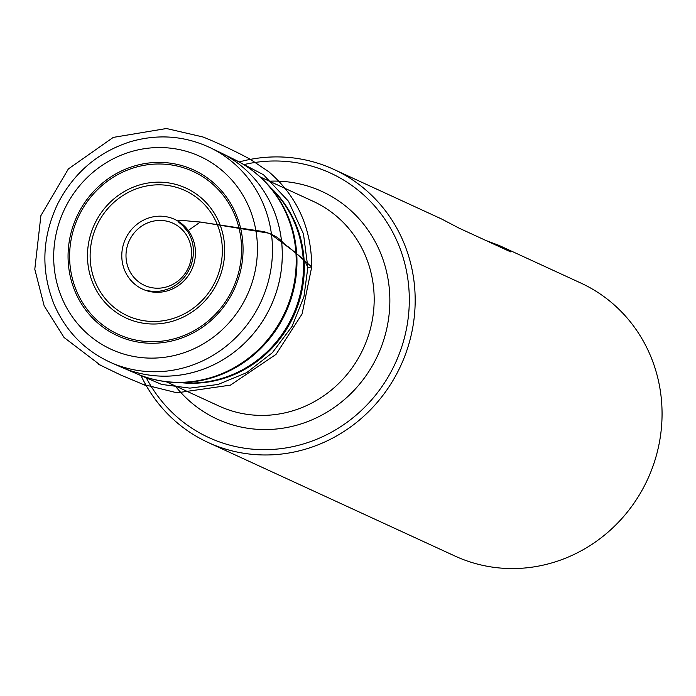 <?xml version="1.0" encoding="UTF-8"?>
<svg xmlns="http://www.w3.org/2000/svg" width="696" height="696" viewBox="0 0 696 696"><rect width="100%" height="100%" fill="white"/><g stroke="black" fill="none" stroke-linecap="round" stroke-linejoin="round"><path stroke-width="1.04" d="M256.824 237.31A106.201 100.946 -65.3 0 0 95.282 170.407A106.201 100.946 -65.3 0 0 114.562 350.793A106.201 100.946 -65.3 0 0 256.824 237.31M145.969 377.215A145.568 138.365 -65.3 0 0 310.407 441.664A145.568 138.365 -65.3 0 0 408.474 284.046A145.568 138.365 -65.3 0 0 243.774 164.63M140.94 375.457A150.31 142.871 -65.3 0 0 208.165 442.491A150.31 142.871 -65.3 0 0 354.151 424.29A150.31 142.871 -65.3 0 0 414.32 283.968A150.31 142.871 -65.3 0 0 333.81 169.398A150.31 142.871 -65.3 0 0 239.163 161.959M208.165 442.491L455.045 556.078A150.31 142.871 -65.3 0 0 601.031 537.877A150.31 142.871 -65.3 0 0 661.2 397.546A150.31 142.871 -65.3 0 0 580.69 282.976L498.954 245.375L485.886 240.477M333.81 169.398L441.534 218.962L459.064 228.14L510.673 251.882L498.954 245.375M133.589 372.421L161.559 384.418L189.877 388.124L218.039 384.462L246.619 372.691L272.362 352.715L292.094 326.337L303.935 296.783L307.85 267.49L304.726 260.548L294.417 251.787L269.587 233.317L200.335 222.015L188.268 230.48M270.892 187.85A112.674 107.097 114.7 0 1 303.673 255.075A112.674 107.097 114.7 0 1 181.247 382.704M166.074 381.695L218.996 406.046A112.674 107.097 -65.3 0 0 328.434 392.405A112.674 107.097 -65.3 0 0 373.535 287.213A112.674 107.097 -65.3 0 0 313.183 201.335L260.252 176.984M251.848 170.146A117.546 111.725 114.7 0 1 267.099 183.761A117.546 111.725 114.7 0 1 296.296 248.829A117.546 111.725 114.7 0 1 175.67 382.487A117.546 111.725 114.7 0 1 155.408 379.764M235.178 159.88A117.763 111.934 -65.3 0 1 284.916 312.356A117.763 111.934 -65.3 0 1 136.773 373.778C149.179 379.042 162.151 381.947 175.67 382.487L186.963 382.922A112.891 107.306 -65.3 0 0 302.821 254.553A112.891 107.306 -65.3 0 0 274.781 192.053L267.099 183.761C257.885 173.843 247.245 165.883 235.178 159.88L221.032 152.885A118.216 112.361 114.7 0 1 270.962 305.935A118.216 112.361 114.7 0 1 122.252 367.592A118.216 112.361 114.7 0 1 121.565 367.297M220.362 152.554A118.216 112.361 114.7 0 1 221.032 152.885L209.8 147.508A118.372 112.517 114.7 0 1 271.797 237.075A118.372 112.517 114.7 0 1 225.052 347.087A118.372 112.517 114.7 0 1 110.855 362.564C84.825 350.645 65.937 331.34 54.201 304.665C40.672 270.918 41.873 237.24 57.812 203.632C73.872 172.686 98.119 152.032 130.561 141.662C157.957 133.78 184.37 135.729 209.8 147.508M136.773 373.778L120.878 366.992A118.216 112.361 -65.3 0 0 234.909 351.541A118.216 112.361 -65.3 0 0 281.593 241.677A118.216 112.361 -65.3 0 0 219.684 152.224M242.539 239.502A91.211 86.696 114.7 0 1 120.347 336.968A91.211 86.696 114.7 0 1 103.791 182.039A91.211 86.696 114.7 0 1 242.539 239.502M87.887 263.549A71.531 67.991 114.7 0 1 183.709 187.102A71.531 67.991 114.7 0 1 196.698 308.606A71.531 67.991 114.7 0 1 87.887 263.549M70.122 265.95A89.619 85.182 -65.3 0 0 164.969 340.736A89.619 85.182 -65.3 0 0 241.042 239.746A89.619 85.182 -65.3 0 0 146.186 164.961A89.619 85.182 -65.3 0 0 70.122 265.95M195.245 248.637A38.402 36.505 114.7 0 1 143.802 289.666A38.402 36.505 114.7 0 1 136.825 224.443A38.402 36.505 114.7 0 1 195.245 248.637M90.523 263.227A68.904 65.494 -65.3 0 0 163.456 320.725A68.904 65.494 -65.3 0 0 221.946 243.078A68.904 65.494 -65.3 0 0 149.014 185.571A68.904 65.494 -65.3 0 0 90.523 263.227M191.383 249.325A34.182 32.495 -65.3 0 0 139.383 227.792A34.182 32.495 -65.3 0 0 145.594 285.856A34.182 32.495 -65.3 0 0 191.383 249.325M269.404 181.195A125.297 119.094 114.7 0 1 389.142 287.013A125.297 119.094 114.7 0 1 315.166 418.418A125.297 119.094 114.7 0 1 175.227 385.906M188.294 230.515L178.533 222.015C175.079 218.753 191.757 221.728 199.361 221.92L264.089 231.672C282.48 237.519 280.314 242.225 289.049 247.332L311.721 266.925L307.85 267.49L303.473 233.934L288.492 201.257L263.48 174.731L232.072 158.349M120.878 366.992L110.855 362.564M146.056 290.51L151.441 291.224C150.527 290.937 157.818 293.434 171.233 287.735C180.664 282.915 187.302 275.338 191.148 264.993C194.95 253.135 193.975 242.234 188.216 232.307L181.987 224.695L188.068 230.211M311.721 266.925C311.547 228.175 297.288 196.489 268.943 171.869L250.099 159.158L241.964 154.877C227.662 147.622 214.69 141.662 203.058 137.008L166.448 128.516L113.265 137.399L68.365 168.937L40.899 215.63L34.8 269.248L44.17 305.875L64.058 337.49L100.616 365.33L98.484 364.269L120.965 375.127L145.916 385.584L142.715 384.296L177.019 392.814L230.446 385.123L276.042 354.368L302.09 313.957L311.721 266.925"/></g></svg>
